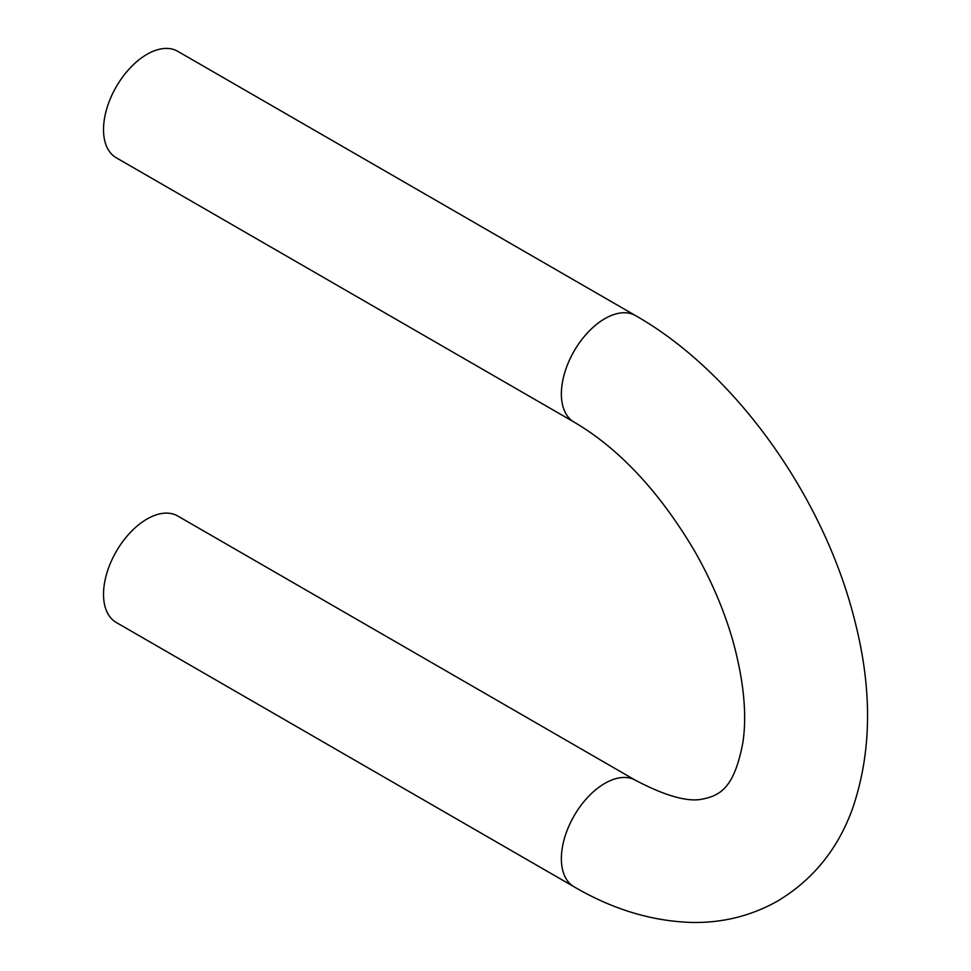 <?xml version="1.0" encoding="UTF-8"?>
<svg xmlns="http://www.w3.org/2000/svg" width="971" height="971" viewBox="0 0 971 971"><rect width="100%" height="100%" fill="white"/><g stroke="black" fill="none" stroke-linecap="round" stroke-linejoin="round"><path stroke-width="1.46" d="M574.104 422.106A61.476 35.49 120 0 1 564.673 372.84A61.476 35.49 120 0 1 604.836 318.67A61.476 35.49 120 0 1 635.58 315.624L177.717 51.293A61.476 35.49 120 0 0 146.985 54.327A61.476 35.49 120 0 0 106.822 108.509A61.476 35.49 120 0 0 116.253 157.763L574.104 422.106C618.843 448.396 658.811 491.023 693.986 549.987C710.918 579.481 723.783 609.412 732.595 639.792C743.689 679.87 747.124 714.11 742.888 742.499C734.634 786.158 721.392 795.031 703.757 798.817C689.034 802.592 666.3 796.426 635.58 780.332L177.717 515.989A61.476 35.49 -60 0 0 116.253 551.492A61.476 35.49 -60 0 0 116.253 622.472L574.104 886.814A61.476 35.49 -60 0 1 574.104 815.822A61.476 35.49 -60 0 1 635.58 780.332M635.58 315.624C735.411 372.366 823.76 496.885 854.516 619.656C872.638 689.616 871.873 752.913 852.198 809.559C837.597 849.394 812.824 879.847 777.856 900.906C751.505 915.799 722.897 922.984 692.044 922.45C652.075 921.297 612.762 909.426 574.104 886.814"/></g></svg>
